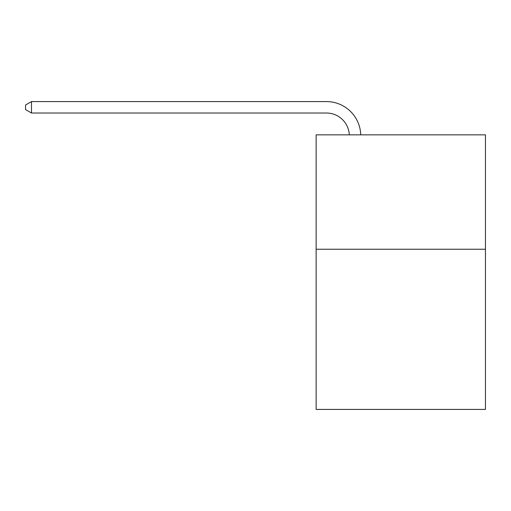 <?xml version="1.0" encoding="UTF-8"?>
<svg xmlns="http://www.w3.org/2000/svg" width="511" height="511" viewBox="0 0 511 511"><rect width="100%" height="100%" fill="white"/><g stroke="black" fill="none" stroke-linecap="round" stroke-linejoin="round"><path stroke-width="0.77" d="M485.45 249.253L485.45 409.42L316.137 409.42L316.137 134.853L485.45 134.853L485.45 249.253L316.137 249.253M326.427 113.02A22.88 22.88 0 0 1 349.288 134.853A22.88 22.88 0 0 0 326.427 113.02A22.88 22.88 0 0 1 349.288 134.853A22.88 22.88 0 0 0 326.427 113.02A22.88 22.88 0 0 1 349.288 134.853A22.88 22.88 0 0 0 326.427 113.02A22.88 22.88 0 0 1 349.288 134.853A22.88 22.88 0 0 0 326.427 113.02A22.88 22.88 0 0 1 349.288 134.853A22.88 22.88 0 0 0 326.427 113.02A22.88 22.88 0 0 1 349.288 134.853A22.88 22.88 0 0 0 326.427 113.02A22.88 22.88 0 0 1 349.288 134.853A22.88 22.88 0 0 0 326.427 113.02A22.88 22.88 0 0 1 349.288 134.853A22.88 22.88 0 0 0 326.427 113.02A22.88 22.88 0 0 1 349.288 134.853A22.88 22.88 0 0 0 326.427 113.02A22.88 22.88 0 0 1 349.288 134.853A22.88 22.88 0 0 0 326.427 113.02A22.88 22.88 0 0 1 349.288 134.853A22.88 22.88 0 0 0 326.427 113.02A22.88 22.88 0 0 1 349.288 134.853A22.88 22.88 0 0 0 326.427 113.02A22.88 22.88 0 0 1 349.288 134.853A22.88 22.88 0 0 0 326.427 113.02A22.88 22.88 0 0 1 349.288 134.853A22.88 22.88 0 0 0 326.427 113.02L31.497 113.02L25.55 109.59L25.55 105.017L31.497 101.58L326.427 101.58A34.32 34.32 0 0 1 360.734 134.853M31.497 113.02L31.497 101.58L326.427 101.58"/></g></svg>
